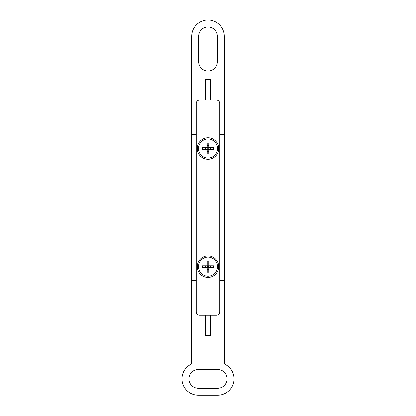 <?xml version="1.0" encoding="UTF-8"?>
<svg xmlns="http://www.w3.org/2000/svg" width="416" height="416" viewBox="0 0 416 416"><rect width="100%" height="100%" fill="white"/><g stroke="black" fill="none" stroke-linecap="round" stroke-linejoin="round"><path stroke-width="0.62" d="M198.271 388.253L217.729 388.253A9.381 9.381 0 0 0 227.105 378.872A9.381 9.381 0 0 0 217.729 369.491L198.271 369.491A9.381 9.381 0 0 0 188.895 378.872A9.381 9.381 0 0 0 198.271 388.253M191.672 280.556L191.672 363.938A16.328 16.328 0 0 0 198.271 395.2L217.729 395.2A16.328 16.328 0 0 0 224.328 363.938L224.328 36.327A16.328 16.328 0 0 0 208 19.999A16.328 16.328 0 0 0 191.672 36.327L191.672 280.556L196.186 280.556M198.619 36.327L198.619 61.688A9.381 9.381 0 0 0 208 71.068A9.381 9.381 0 0 0 217.381 61.688L217.381 36.327A9.381 9.381 0 0 0 208 26.946A9.381 9.381 0 0 0 198.619 36.327M205.395 315.297L205.395 335.707L210.605 335.707L210.605 315.297M191.672 134.644L196.186 134.644M219.814 280.556L224.328 280.556M219.814 134.644L224.328 134.644M205.395 99.902L205.395 79.492L210.605 79.492L210.605 99.902M207.132 272.178L207.132 261.139L208.868 261.139L208.868 265.793L208 266.661L207.132 265.793L202.478 265.793L202.478 267.53L208.868 267.53L208.868 265.793L208.868 267.53L208 266.661L207.132 267.53L208.868 267.53L208.868 272.178L207.132 272.178M207.132 265.793L213.522 265.793L213.522 267.53L208.868 267.53M208 257.104A9.552 9.552 0 0 0 199.727 271.435A9.552 9.552 0 0 0 216.273 271.435A9.552 9.552 0 0 0 208 257.104M207.132 154.06L207.132 143.021L208.868 143.021L208.868 147.675L208 148.543L207.132 147.675L202.478 147.675L202.478 149.412L208.868 149.412L208.868 147.675L208.868 149.412L208 148.543L207.132 149.412L208.868 149.412L208.868 154.06L207.132 154.06M207.132 147.675L213.522 147.675L213.522 149.412L208.868 149.412M208 138.986A9.552 9.552 0 0 0 199.727 153.317A9.552 9.552 0 0 0 216.273 153.317A9.552 9.552 0 0 0 208 138.986M199.664 315.297L216.336 315.297A3.474 3.474 0 0 0 219.814 311.823L219.814 103.376A3.474 3.474 0 0 0 216.336 99.902L199.664 99.902A3.474 3.474 0 0 0 196.186 103.376L196.186 311.823A3.474 3.474 0 0 0 199.664 315.297M197.231 266.661A10.769 10.769 0 0 1 213.387 257.332A10.769 10.769 0 0 1 213.387 275.985A10.769 10.769 0 0 1 197.231 266.661M197.231 148.543A10.769 10.769 0 0 1 213.387 139.214A10.769 10.769 0 0 1 213.387 157.867A10.769 10.769 0 0 1 197.231 148.543M210.798 267.53L210.798 265.793M205.202 267.53L205.202 265.793M207.132 269.459L208.868 269.459M207.132 263.864L208.868 263.864M210.798 149.412L210.798 147.675M205.202 149.412L205.202 147.675M207.132 151.341L208.868 151.341M207.132 145.746L208.868 145.746"/></g></svg>
